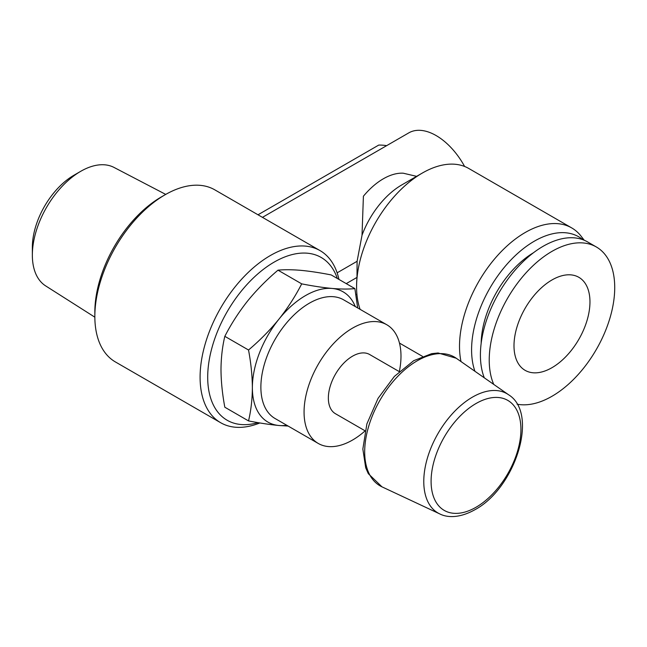 <?xml version="1.0" encoding="UTF-8"?>
<svg xmlns="http://www.w3.org/2000/svg" width="647" height="647" viewBox="0 0 647 647"><rect width="100%" height="100%" fill="white"/><g stroke="black" fill="none" stroke-linecap="round" stroke-linejoin="round"><path stroke-width="0.97" d="M346.242 283.621L356.99 277.417L357.095 261.299L362.021 235.241L363.404 196.227A58.376 33.701 120 0 1 403.267 173.21L416.619 176.348M337.127 272.832L357.095 261.299M355.923 294.749L356.901 294.183M362.021 235.241A63.924 36.903 120 0 1 401.779 184.921L422.289 173.072A92.925 53.652 120 0 0 356.586 286.888L356.586 286.006A91.85 53.03 -60 0 1 356.99 277.417M259.859 422.952A99.371 57.373 -60 0 1 220.676 422.726L115.425 361.956A99.371 57.373 -60 0 1 94.842 316.464A99.371 57.373 -60 0 1 165.106 194.763A99.371 57.373 -60 0 1 214.796 189.838L320.047 250.607A99.371 57.373 -60 0 1 338.947 279.407M220.676 422.726A99.371 57.373 -60 0 1 220.676 307.98A99.371 57.373 -60 0 1 320.047 250.607M286.758 425.265A75.198 43.414 -60 0 1 278.954 425.5A75.198 43.414 -60 0 1 252.37 387.674A75.198 43.414 -60 0 1 278.954 319.149A75.198 43.414 -60 0 1 332.129 288.449C340.945 289.185 348.523 289.241 354.88 288.611L357.686 307.948M288.117 426.049L278.954 425.5C269.945 424.642 259.803 423.114 248.529 420.914C250.987 410.578 252.265 399.498 252.37 387.674C252.273 375.745 250.996 363.193 248.529 350.011C259.787 340.492 269.928 330.205 278.954 319.149C287.769 308.004 295.356 296.237 301.704 283.863C312.962 286.071 323.104 287.6 332.129 288.449A75.198 43.414 -60 0 1 355.284 306.565M365.062 430.805L335.437 413.708A34.186 19.733 -60 0 1 335.437 374.233A34.186 19.733 -60 0 1 369.623 354.499L399.239 371.596M365.029 430.951A68.533 39.564 -60 0 1 352.526 440.057A68.533 39.564 -60 0 1 318.259 443.454A68.533 39.564 -60 0 1 318.259 364.318A68.533 39.564 -60 0 1 386.793 324.754A68.533 39.564 -60 0 1 399.353 371.499M318.259 443.454L275.072 418.52A68.533 39.564 -60 0 1 275.072 339.384A68.533 39.564 -60 0 1 343.606 299.82L386.793 324.754M301.704 283.863L278 270.171C284.356 269.54 291.934 269.597 300.75 270.333C309.776 271.182 319.917 272.719 331.175 274.926L354.88 288.611M278 270.171C266.742 279.69 256.6 289.977 247.575 301.033C238.759 312.178 231.181 323.945 224.824 336.327C222.366 346.655 221.088 357.734 220.991 369.558C221.08 381.487 222.358 394.039 224.824 407.222L248.529 420.914M224.824 336.327L248.529 350.011M94.842 317.176L45.686 285.917A68.412 39.499 -60 0 1 32.35 255.104L32.35 247.283A58.837 33.968 -60 0 1 73.952 175.232L80.721 171.318A68.412 39.499 -60 0 1 114.074 167.46L165.729 194.407M32.35 255.104A68.412 39.499 -60 0 1 80.721 171.318M94.842 316.464L94.842 312.08A94.001 54.275 -60 0 1 161.313 196.955L165.106 194.763M257.991 422.637A94.001 54.275 -60 0 1 225.52 314.636A94.001 54.275 -60 0 1 337.322 278.469M464.619 166.473A54.655 31.557 -120 0 0 408.807 132.861L262.456 217.352M258.007 214.788L378.73 145.082A24.554 14.177 180 0 1 386.623 145.664M401.779 184.921L422.289 173.072A92.925 53.652 120 0 1 468.76 168.471L571.681 227.898A92.925 53.652 120 0 0 525.218 232.499A92.925 53.652 120 0 0 461.012 361.568M356.586 286.888A92.925 53.652 120 0 0 360.096 309.339M551.98 279.965A53.717 31.016 120 0 0 516.888 327.301A53.717 31.016 120 0 0 525.121 370.343A53.717 31.016 120 0 0 578.839 339.327A53.717 31.016 120 0 0 578.839 277.304A53.717 31.016 120 0 0 551.98 279.965M584.241 240.247L581.111 236.212A92.925 53.652 120 0 0 571.681 227.898M517.074 404.189A88.736 51.234 120 0 0 600.465 341.818A88.736 51.234 120 0 0 596.348 246.976A88.736 51.234 120 0 0 551.98 251.368A88.736 51.234 120 0 0 493.734 384.399M596.348 246.976L587.525 241.881A88.736 51.234 120 0 0 543.157 246.281A88.736 51.234 120 0 0 484.296 377.816M533.435 252.767A75.198 43.414 120 0 0 481.166 343.298M582.898 239.713A88.736 51.234 120 0 0 534.333 241.185A88.736 51.234 120 0 0 474.938 371.289M476.014 507.264A63.527 36.677 -60 0 1 437.113 451.921A63.527 36.677 -60 0 1 514.915 407.003A63.527 36.677 -60 0 1 476.014 507.264M508.582 394.759C539.323 413.651 515.028 488.436 474.906 509.723C459.289 518.473 446.972 517.632 439.782 513.92A68.881 39.766 -60 0 1 438.043 433.474A68.881 39.766 -60 0 1 508.582 394.759L456.224 358.228A74.34 42.92 -60 0 0 380.088 400.016A74.34 42.92 -60 0 0 381.973 486.843L368.305 473.661L365.701 467.773L362.846 449.042L366.889 423.89L378.066 398.342L394.363 376.433L413.724 360.678L431.67 353.658L438.092 352.979L456.224 358.228M439.782 513.92L381.973 486.843M399.466 343.072L422.475 356.36"/></g></svg>
